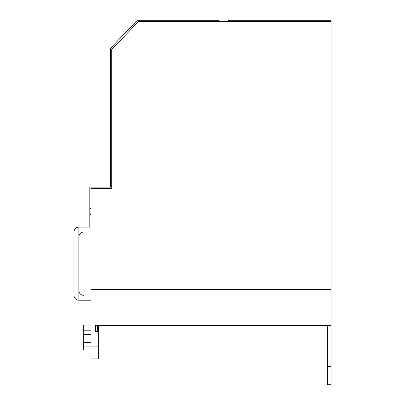 <?xml version="1.0" encoding="UTF-8"?>
<svg xmlns="http://www.w3.org/2000/svg" width="405" height="405" viewBox="0 0 405 405"><rect width="100%" height="100%" fill="white"/><g stroke="black" fill="none" stroke-linecap="round" stroke-linejoin="round"><path stroke-width="0.61" d="M83.719 334.378L91.029 334.378L91.029 342.534L83.719 342.534L83.719 325.058L91.029 325.058L91.029 321.889M95.418 325.544L95.418 331.634L95.418 325.544L331.027 325.544L331.027 21.47L138.54 21.47L111.739 49.486L111.739 188.371L91.029 188.371L91.029 199.245M91.029 223.788L91.029 214.559L91.029 227.109L78.848 227.109A4.875 4.875 0 0 0 73.973 231.984A4.875 4.875 0 0 1 78.848 227.109L78.848 300.201A4.875 4.875 0 0 1 73.973 295.331L73.973 231.984M91.029 208.469L89.814 208.469L89.814 214.559L91.029 214.559L91.029 330.814L83.719 330.814M98.339 349.9L91.029 349.9L91.029 358.921L98.339 358.921L98.339 346.098L83.719 346.098L83.719 342.534M97.367 325.544L97.367 331.629L98.339 331.629L98.339 346.098M98.339 331.629L98.339 325.544M95.418 331.634L98.339 331.634M91.029 349.91L83.719 349.91L83.719 346.098M91.029 327.984L83.719 327.984M83.719 334.601L83.719 334.869L91.029 334.869M91.029 289.484L331.027 289.484M331.027 21.47L331.027 20.25L228.693 20.25L228.693 21.47M220.163 21.47L218.386 20.25L137.325 20.25L110.524 48.271L110.524 187.15L89.814 187.15L89.814 208.469M89.814 214.559L89.814 227.109M138.54 21.47L111.739 49.486L111.739 188.371L111.739 49.491M91.029 300.201L78.848 300.201M154.381 325.544L98.339 325.666M327.372 367.112L331.027 367.112L331.027 384.75L327.372 384.75L327.372 325.544M331.027 367.112L331.027 325.544M327.372 366.844L331.027 366.844M327.372 366.353L331.027 366.353M83.719 231.984C80.787 232.242 79.162 233.867 78.848 236.854M83.719 295.331C80.787 295.068 79.162 293.443 78.848 290.456M91.029 342.048L83.719 342.048"/></g></svg>

